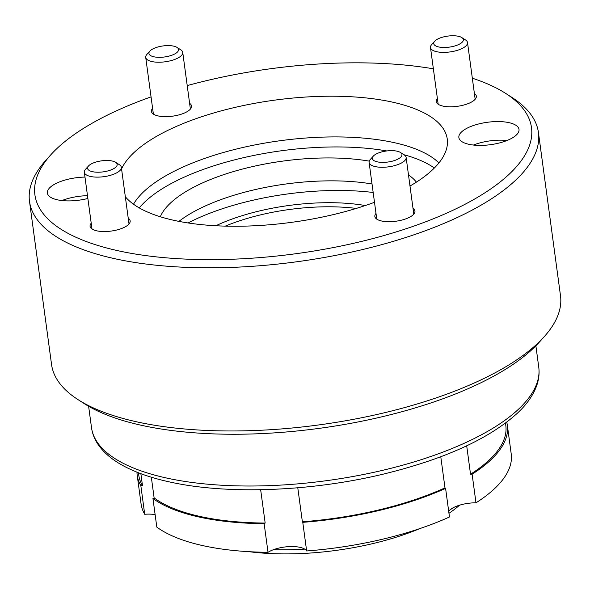 <?xml version="1.0" encoding="UTF-8"?>
<svg xmlns="http://www.w3.org/2000/svg" width="590" height="590" viewBox="0 0 590 590"><rect width="100%" height="100%" fill="white"/><g stroke="black" fill="none" stroke-linecap="round" stroke-linejoin="round"><path stroke-width="0.89" d="M448.68 511.22A21.786 8.12 172.3 0 1 462.612 504.362A21.786 8.12 172.3 0 1 475.983 502.82A186.75 69.576 -7.7 0 0 511.22 453.939L507.356 425.316A186.75 69.576 -7.7 0 0 506.736 422.189M445.59 488.365A186.75 69.576 -7.7 0 1 379.046 510.498A186.75 69.576 -7.7 0 1 302.773 522.334L306.645 550.964A186.75 69.576 -7.7 0 0 382.91 539.127A186.75 69.576 -7.7 0 0 449.462 516.988L445.59 488.365A21.786 8.12 -7.7 0 1 444.985 487.856L440.774 456.741M268.022 552.299L264.15 523.677A186.75 69.576 -7.7 0 1 152.943 498.484L156.815 527.106A186.75 69.576 -7.7 0 0 268.022 552.299A21.786 8.12 172.3 0 1 278.864 548.073A21.786 8.12 172.3 0 1 306.645 550.964M260.655 489.707L265.168 523.065A21.786 8.12 -7.7 0 0 264.15 523.677M302.773 522.334A21.786 8.12 -7.7 0 0 302.375 521.781A185.194 69.001 -7.7 0 0 378.566 509.996A185.194 69.001 -7.7 0 0 444.985 487.856M302.375 521.781L297.78 487.775M136.983 472.184A186.75 69.576 -7.7 0 0 137.212 475.363L141.084 503.985A186.75 69.576 -7.7 0 0 144.712 514.274A21.786 8.12 172.3 0 1 155.118 514.583M507.356 425.316A186.75 69.576 -7.7 0 1 472.118 474.198A21.786 8.12 -7.7 0 0 470.532 474.213A185.194 69.001 -7.7 0 0 505.814 425.523L505.49 423.126M472.118 474.198L475.983 502.82M470.532 474.213L466.697 445.826M152.943 498.484A21.786 8.12 -7.7 0 0 154.13 497.908L151.328 477.214M154.13 497.908A185.194 69.001 -7.7 0 0 265.168 523.065M144.712 514.274L140.84 485.651A186.75 69.576 -7.7 0 1 137.212 475.363M140.863 473.682L142.47 485.555A21.786 8.12 -7.7 0 0 140.84 485.651M138.436 472.76L138.761 475.156A185.194 69.001 -7.7 0 0 142.47 485.555M215.822 225.749A116.724 43.483 172.3 0 1 259.526 210.94A116.724 43.483 172.3 0 1 365.284 205.541M356.242 208.425A113.605 42.325 -7.7 0 0 260.861 214.804A113.605 42.325 -7.7 0 0 225.299 226.132M188.062 222.961A147.847 55.084 172.3 0 1 250.064 200.91A147.847 55.084 172.3 0 1 373.175 192.488M479.714 123.708A30.348 11.306 -7.7 0 0 458.865 137.551A30.348 11.306 -7.7 0 0 498.167 143.259A30.348 11.306 -7.7 0 0 519.016 129.417A30.348 11.306 -7.7 0 0 479.714 123.708M506.958 140.516A30.348 11.306 -7.7 0 0 482.229 142.315A30.348 11.306 -7.7 0 0 473.438 145.052M84.975 177.081A30.348 11.306 -7.7 0 0 68.226 179.213A30.348 11.306 -7.7 0 0 47.377 193.055A30.348 11.306 -7.7 0 0 86.678 198.764A30.348 11.306 -7.7 0 0 87.866 198.469M87.49 195.688A30.348 11.306 -7.7 0 0 70.748 197.82A30.348 11.306 -7.7 0 0 61.95 200.556M189.619 103.339A20.23 7.537 172.3 0 1 191.544 106.001A20.23 7.537 172.3 0 1 177.649 115.227A20.23 7.537 172.3 0 1 151.446 111.422A20.23 7.537 172.3 0 1 152.603 108.339M474.397 93.486A20.23 7.537 172.3 0 1 476.329 96.155A20.23 7.537 172.3 0 1 462.427 105.381A20.23 7.537 172.3 0 1 436.231 101.576A20.23 7.537 172.3 0 1 437.382 98.493M413.015 208.388A20.23 7.537 172.3 0 1 414.947 211.05A20.23 7.537 172.3 0 1 401.045 220.277A20.23 7.537 172.3 0 1 374.849 216.471A20.23 7.537 172.3 0 1 376 213.388M128.229 218.234A20.23 7.537 172.3 0 1 130.161 220.896A20.23 7.537 172.3 0 1 116.26 230.122A20.23 7.537 172.3 0 1 90.064 226.317A20.23 7.537 172.3 0 1 91.221 223.234M151.055 96.893A250.558 93.353 -7.7 0 0 50.762 154.846A250.558 93.353 -7.7 0 0 102.933 246.959A250.558 93.353 -7.7 0 0 359.347 241.952A250.558 93.353 -7.7 0 0 505.586 93.345A250.558 93.353 -7.7 0 0 472.332 78.205M433.37 68.816A250.558 93.353 -7.7 0 0 207.046 80.52A250.558 93.353 -7.7 0 0 187.214 85.594M505.586 93.345L511.884 97.387A256.783 95.669 172.3 0 1 538.441 132.551A256.783 95.669 172.3 0 1 362.009 249.681A256.783 95.669 172.3 0 1 29.5 201.367A256.783 95.669 172.3 0 1 45.762 160.406L50.762 154.846M544.238 336.669L539.238 342.237A250.558 93.353 172.3 0 1 382.954 416.555A250.558 93.353 172.3 0 1 84.414 403.73L78.116 399.688A256.783 95.669 -7.7 0 0 384.075 412.838A256.783 95.669 -7.7 0 0 544.238 336.669A256.783 95.669 -7.7 0 0 560.5 295.715L538.441 132.551M369.259 161.136A132.285 49.287 -7.7 0 0 249.57 167.287A132.285 49.287 -7.7 0 0 160.31 216.759M372.025 183.984A132.285 49.287 -7.7 0 0 252.668 190.179A132.285 49.287 -7.7 0 0 178.925 221.375M438.923 162.929A160.296 59.723 -7.7 0 0 239.702 148.238A160.296 59.723 -7.7 0 0 133.51 204.221M386.826 150.944A160.296 59.723 -7.7 0 0 241.059 158.26A160.296 59.723 -7.7 0 0 139.27 207.909M409.991 186.027A165.547 61.677 -7.7 0 0 447.463 142.146A165.547 61.677 -7.7 0 0 232.88 107.904A165.547 61.677 -7.7 0 0 121.562 168.924M125.323 196.743A165.547 61.677 -7.7 0 0 333.512 214.561A165.547 61.677 -7.7 0 0 374.503 202.304M434.351 168.017A160.296 59.723 -7.7 0 0 403.958 154.735M416.415 182.133A132.285 49.287 -7.7 0 0 408.487 174.92M29.5 201.367L51.559 364.524A256.783 95.669 -7.7 0 0 78.116 399.688M161.616 46.16A14.942 5.568 -7.7 0 0 149.897 51.079A14.942 5.568 -7.7 0 0 165.901 56.765A14.942 5.568 -7.7 0 0 177.015 47.414A14.942 5.568 -7.7 0 0 161.616 46.16M177.015 47.414L180.798 49.84A18.674 6.955 172.3 0 1 182.73 52.392A18.674 6.955 172.3 0 1 166.896 61.522A18.674 6.955 172.3 0 1 145.715 57.4A18.674 6.955 172.3 0 1 146.895 54.42L149.897 51.079M248.973 551.679A147.065 54.789 -7.7 0 0 407.107 533.522A147.065 54.789 -7.7 0 0 419.874 528.574M448.961 513.3A147.065 54.789 -7.7 0 0 459.551 505.188M450.074 509.812A154.853 57.695 -7.7 0 0 453.74 507.466M273.465 549.688A154.853 57.695 -7.7 0 0 304.728 549.128M87.704 168.873A14.942 5.568 -7.7 0 0 104.511 171.661A14.942 5.568 -7.7 0 0 117.041 163.843A14.942 5.568 -7.7 0 0 115.633 162.309A14.942 5.568 -7.7 0 0 101.628 160.841A14.942 5.568 -7.7 0 0 88.515 165.974A14.942 5.568 -7.7 0 0 87.704 168.873M115.633 162.309L119.416 164.735A18.674 6.955 172.3 0 1 121.171 166.653A18.674 6.955 172.3 0 1 121.341 167.287A18.674 6.955 172.3 0 1 104.644 176.565A18.674 6.955 172.3 0 1 84.503 172.936A18.674 6.955 172.3 0 1 84.333 172.295A18.674 6.955 172.3 0 1 85.513 169.315L88.515 165.974M389.297 161.815A14.942 5.568 -7.7 0 0 400.418 152.463A14.942 5.568 -7.7 0 0 385.012 151.21A14.942 5.568 -7.7 0 0 373.293 156.129A14.942 5.568 -7.7 0 0 389.297 161.815M400.418 152.463L404.194 154.89A18.674 6.955 172.3 0 1 406.126 157.441A18.674 6.955 172.3 0 1 390.292 166.572A18.674 6.955 172.3 0 1 369.111 162.449A18.674 6.955 172.3 0 1 370.291 159.47L373.293 156.129M463.209 39.102A14.942 5.568 -7.7 0 0 461.8 37.568A14.942 5.568 -7.7 0 0 447.795 36.101A14.942 5.568 -7.7 0 0 434.683 41.234A14.942 5.568 -7.7 0 0 433.871 44.132A14.942 5.568 -7.7 0 0 450.679 46.92A14.942 5.568 -7.7 0 0 463.209 39.102M461.8 37.568L465.576 39.987A18.674 6.955 172.3 0 1 467.339 41.912A18.674 6.955 172.3 0 1 467.509 42.546A18.674 6.955 172.3 0 1 450.812 51.817A18.674 6.955 172.3 0 1 430.671 48.196A18.674 6.955 172.3 0 1 430.494 47.554A18.674 6.955 172.3 0 1 431.681 44.575L434.683 41.234M383.707 470.075A225.66 84.075 -7.7 0 0 538.751 367.15C539.533 373.123 538.906 379.119 536.863 385.137C533.493 394.85 526.995 404.216 517.356 413.229C488.778 439.026 444.071 459.33 383.257 474.131C311.601 491.411 228.736 494.7 171.579 482.377C152.913 478.446 137.153 473.106 124.313 466.336C112.602 460.185 103.84 452.862 98.021 444.358C94.503 439.13 92.328 433.547 91.502 427.617A225.66 84.075 -7.7 0 0 383.707 470.075M538.751 367.15L535.868 345.814M91.502 427.617L88.618 406.281M145.715 57.4L153.378 114.084M182.73 52.392L190.393 109.084M121.341 167.287L129.011 223.979M84.333 172.295L91.996 228.979M406.126 157.441L413.789 214.133M369.111 162.449L376.774 219.133M430.494 47.554L438.164 104.238M467.509 42.546L475.171 99.238"/></g></svg>
